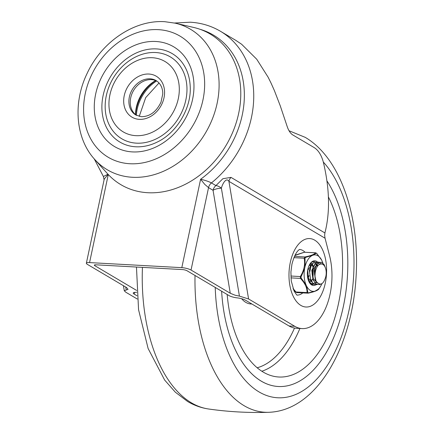 <?xml version="1.0" encoding="UTF-8"?>
<svg xmlns="http://www.w3.org/2000/svg" width="434" height="434" viewBox="0 0 434 434"><rect width="100%" height="100%" fill="white"/><g stroke="black" fill="none" stroke-linecap="round" stroke-linejoin="round"><path stroke-width="0.65" d="M302.748 292.939A22.839 12.505 -86.9 0 1 297.165 295.077M230.27 293.259L235.092 295.212L239.427 296.118L221.383 188.193A6.852 3.521 38 0 0 215.931 185.589A6.852 5.517 120.6 0 0 214.098 187.7A6.852 5.517 120.6 0 0 213.051 190.298L230.27 293.259L191.036 270.046L208.548 187.634L213.051 190.298A6.852 2.175 170.5 0 1 217.282 188.692A6.852 2.175 170.5 0 1 221.383 188.193C222.582 183.403 226.402 177.115 228.919 181.341A6.852 5.517 120.6 0 1 229.684 179.231A6.852 5.517 120.6 0 1 230.991 177.387L222.875 178.71L215.931 185.589L211.434 182.926C208.694 181.493 205.087 180.267 200.6 179.258L204.761 184.379L208.548 187.634A6.852 5.517 120.6 0 1 209.595 185.036A6.852 5.517 120.6 0 1 211.434 182.926A95.171 76.601 -59.4 0 0 220.385 31.237C211.206 25.839 201.137 22.834 190.179 22.21L174.56 23.018M302.075 328.592L296.351 328.278A49.487 27.092 -86.9 0 1 289.049 325.983L294.778 326.297A49.487 27.092 93.1 0 0 302.075 328.592A49.487 27.092 93.1 0 0 330.068 294.133A49.487 27.092 93.1 0 0 329.813 256.7L325.055 238.217L324.643 235.407L324.903 232.939C330.193 212.362 329.672 188.747 323.33 162.094C321.377 154.965 318.29 150.104 314.07 147.522L292.847 134.974C290.4 133.412 288.474 130.482 287.075 126.185L280.239 105.771L274.364 90.527L271.049 83.095L268.163 77.268L256.738 59.241L241.613 44.235L235.667 40.275L220.385 31.237M137.296 299.021L125.806 292.223L124.287 290.764L128.041 289.326L126.571 287.558L87.337 264.344A6.852 1.568 12 0 1 86.361 263.237A6.852 1.568 12 0 1 86.54 262.971A6.852 1.568 12 0 1 89.561 262.592L108.278 174.544M86.361 263.237L104.089 179.822L104.415 178.862L108.126 174.381M199.987 29.284A88.319 71.089 -59.4 0 1 244.358 94.856A88.319 71.089 -59.4 0 1 200.6 179.258L181.808 267.659A6.852 1.568 12 0 1 186.88 268.489A6.852 1.568 12 0 1 191.036 270.046M289.049 325.983L245.438 300.182A6.852 1.568 -168 0 0 237.214 297.881A6.852 1.568 12 0 1 233.145 297.133A6.852 1.568 12 0 1 228.995 295.576L187.059 270.767A3.429 0.787 -168 0 0 184.982 269.986A3.429 0.787 -168 0 0 182.443 269.574L95.925 264.816A3.429 0.787 -168 0 0 94.411 265.011A3.429 0.787 -168 0 0 94.324 265.141A3.429 0.787 -168 0 0 94.813 265.695L94.997 264.832M136.764 292.25A6.852 1.568 12 0 1 135.527 292.342A6.852 1.568 -168 0 0 133.406 292.749A6.852 1.568 -168 0 0 133.227 293.01A6.852 1.568 -168 0 0 134.204 294.122L134.573 292.391M137.019 295.782L134.204 294.122M136.656 290.449L94.813 265.695M107.979 174.224L103.395 176.497L104.089 179.822M181.808 267.659L89.561 262.592M294.778 326.297L248.59 298.972L228.919 181.341L325.055 238.217M239.427 296.118L248.59 298.972M299.672 249.469A22.839 12.505 -86.9 0 1 302.872 250.516A22.839 12.505 -86.9 0 1 304.983 252.208M156.891 81.06A19.986 16.085 -59.4 0 0 151.471 79.623A19.986 16.085 -59.4 0 0 132.039 93.543A19.986 16.085 -59.4 0 0 136.564 115.417M136.439 143.155A47.588 38.3 120.6 0 1 106.308 95.659A47.588 38.3 120.6 0 1 155.697 52.536A47.588 38.3 120.6 0 1 185.828 100.032A47.588 38.3 120.6 0 1 136.439 143.155M152.405 57.733A40.926 32.941 -59.4 0 0 109.927 94.818A40.926 32.941 -59.4 0 0 135.842 135.663A40.926 32.941 -59.4 0 0 178.32 98.578A40.926 32.941 -59.4 0 0 152.405 57.733M135.668 146.779A51.391 41.366 120.6 0 1 103.124 95.485A51.391 41.366 120.6 0 1 156.468 48.912A51.391 41.366 120.6 0 1 190.222 86.833C191.399 108.05 176.839 132.663 157.672 141.847A51.391 41.366 120.6 0 1 135.668 146.779M94.677 159.381L107.35 173.529A87.559 70.476 -59.4 0 0 147.788 192.718A87.559 70.476 -59.4 0 0 237.17 119.48A87.559 70.476 -59.4 0 0 193.754 27.467L175.255 23.176L164.833 21.7C134.242 19.611 101.572 41.995 87.088 73.492C72.852 102.782 75.435 138.392 94.677 159.381A81.646 65.718 -59.4 0 0 132.386 177.273A81.646 65.718 -59.4 0 0 215.736 108.977A81.646 65.718 -59.4 0 0 175.255 23.176M135.62 114.712A37.118 29.875 120.6 0 1 155.817 80.572M135.473 114.587A34.259 27.575 120.6 0 1 155.643 80.502M326.948 180.924A115.156 63.044 -86.9 0 1 342.41 310.641A115.156 63.044 -86.9 0 1 278.248 386.499A115.156 63.044 -86.9 0 1 261.263 381.161A115.156 63.044 -86.9 0 1 221.633 291.219A115.156 63.044 93.1 0 0 278.248 386.499A115.156 63.044 93.1 0 0 343.386 306.306A115.156 63.044 93.1 0 0 326.948 180.924M227.183 294.502A105.641 57.83 93.1 0 0 275.943 376.712A105.641 57.83 93.1 0 0 338.525 303.431A105.641 57.83 93.1 0 0 328.413 196.965M321.127 264.018L320.243 264.225A9.515 5.208 93.1 0 1 321.513 264.013A9.515 5.208 93.1 0 1 325.847 276.415C323.52 284.606 320.259 286.196 316.06 281.189C313.435 275.102 316.126 264.718 320.243 264.225M316.44 265.158L314.145 270.507L315.393 280.006L315.871 280.782M317.227 282.822L313.196 278.568L312.556 270.42L317.395 263.785L316.646 263.747M316.646 263.769L315.155 264.116L311.758 270.377L313.006 279.876L313.484 280.652M316.863 282.404L316.413 282.572M316.071 282.664L315.209 282.729M311.672 264.897L309.377 270.246L310.619 279.746L311.102 280.521M314.742 282.67L315.659 282.512M316.023 282.377L316.608 282.067M317.4 266.384L316.945 265.537M316.576 265.017L315.8 264.252M315.404 263.991L314.574 263.677M315.057 263.66L315.86 263.834M316.234 264.018L317.004 264.621M317.373 265.044L317.872 265.787M312.296 282.523L308.379 278.189L307.787 270.16L312.626 263.525L309.751 264.306M307.988 279.122L308.715 280.391M313.12 275.715L313.229 267.881M312.898 266.785L312.176 265.272M311.775 264.718L311.026 263.986M310.424 263.405L311.086 263.574M311.466 263.758L312.23 264.355M312.605 264.783L313.343 265.988M312.616 279.062L311.748 280.353M311.276 280.885L310.484 281.558M309.643 282.035L309.252 282.181M310.516 266.65L309.789 265.141M310.218 264.648L310.956 265.858M309.149 275.498L308.292 277.928M311.954 284.368L312.334 284.286M314.753 261.973L313.76 261.686M307.38 275.085L308.064 278.671L310.619 283.18L314.721 284.422M319.462 264.501L319.147 263.975M319.082 263.877L317.032 262.055L313.722 262.51L310.966 266.34L309.702 272.346L310.402 278.633L312.903 283.218L316.494 284.661L317.102 284.552M321.469 264.013L318.957 262.027L315.632 263.02L313.039 267.311L312.068 273.534L313.093 279.702L315.865 283.852L319.56 284.666L320.775 284.129M325.354 267.729L324.176 264.653L321.241 262.136L317.932 263.226L315.377 267.583L314.455 273.816L316.066 281.183M304.63 268.592A18.271 10.004 93.1 0 0 304.218 277.049A18.271 10.004 93.1 0 0 305.943 284.661L301.109 277.944L301.028 276.984L304.63 268.592L305.042 266.639L305.053 258.094A0.949 0.407 170.7 0 0 304.201 258.235C305.33 264.469 304.028 270.572 300.301 276.545L301.028 276.984L301.109 277.944A0.949 0.304 -42.8 0 1 300.453 278.4C305.069 283.272 307.256 288.002 307.012 292.597A0.949 0.716 1.7 0 0 307.874 292.592L306.643 286.174L305.943 284.661M323.373 264.773A18.271 10.004 93.1 0 0 322.359 261.615L321.665 260.102L316.733 253.413A0.949 0.304 137.2 0 1 316.76 253.489L321.665 260.102A18.271 10.004 93.1 0 0 313.256 255.116L316.261 253.19L316.76 253.489M290.861 276.024L300.301 276.545L300.453 278.4L290.948 277.879M296.927 292.565L295.955 291.99A0.949 0.304 137.2 0 1 295.668 291.995A0.949 0.304 137.2 0 1 295.635 291.919L293.281 289.185M293.004 288.442L295.955 291.99L307.012 292.597L307.353 293.124L307.983 293.172A0.949 0.499 -102.1 0 0 308.107 293.172A0.949 0.499 -102.1 0 0 308.373 292.885L307.874 292.592M307.353 293.124L307.983 293.172M294.876 255.474L304.418 252.235L315.475 252.843C314.411 254.346 310.928 255.718 305.021 256.955L304.201 258.235L293.899 257.666M294.995 255.225L304.294 252.23A0.949 0.499 -102.1 0 1 304.418 252.235L305.048 252.284M317.52 262A12.374 6.776 93.1 0 0 316.657 261.36A12.374 6.776 93.1 0 0 310.239 263.552A12.374 6.776 93.1 0 0 309.214 282.241A12.374 6.776 93.1 0 0 311.645 284.916A12.374 6.776 93.1 0 0 316.136 284.677M313.12 284.498A11.42 6.25 -86.9 0 1 312.73 284.498A11.42 6.25 -86.9 0 1 311.042 283.966A11.42 6.25 -86.9 0 1 309.008 281.85M309.995 263.915A11.42 6.25 -86.9 0 1 313.983 261.691A11.42 6.25 -86.9 0 1 315.67 262.223M319.033 288.8A0.949 0.917 -142.2 0 0 319.158 288.643L315.051 291.16L308.373 292.885M316.164 290.72A18.271 10.004 93.1 0 0 320.683 286.136A18.271 10.004 93.1 0 0 321.925 283.673M294.453 256.375L305.021 256.955A0.949 0.499 77.9 0 1 305.476 257.433L313.256 255.116M312.138 255.555A18.271 10.004 93.1 0 0 305.042 266.639M306.643 286.174A18.271 10.004 93.1 0 0 315.051 291.16M293.297 289.228L295.668 291.995L296.737 292.608L308.107 293.172C317.319 291.209 318.561 289.451 319.109 288.713L319.158 288.643M319.782 287.65L320.683 286.136M316.652 253.375A0.949 0.304 137.2 0 1 316.733 253.413L315.664 252.794L304.294 252.23M315.475 252.843A0.949 0.917 37.8 0 1 316.261 253.19M305.053 258.094L305.476 257.433M290.292 262.44A34.259 18.754 93.1 0 0 300.854 305.411A34.259 18.754 93.1 0 0 325.288 283.142A34.259 18.754 93.1 0 0 314.726 240.165A34.259 18.754 93.1 0 0 290.292 262.44M324.903 232.939L230.991 177.387M126.191 289.89L125.714 287.048M135.891 115.048A19.986 16.085 120.6 0 1 130.488 93.202A19.986 16.085 120.6 0 1 150.11 78.814A19.986 16.085 120.6 0 1 156.245 80.643C161.844 84.272 163.005 90.657 162.707 94.259L161.003 102.147C156.392 111.739 149.876 116.589 141.462 116.697L135.891 115.048M139.309 119.35A23.794 19.15 -59.4 0 0 164.003 97.791A23.794 19.15 -59.4 0 0 148.938 74.04A23.794 19.15 -59.4 0 0 124.243 95.605A23.794 19.15 -59.4 0 0 139.309 119.35M155.86 41.485A57.988 46.671 -59.4 0 0 95.67 94.032A57.988 46.671 -59.4 0 0 132.386 151.905A57.988 46.671 -59.4 0 0 192.577 99.359A57.988 46.671 -59.4 0 0 155.86 41.485M158.372 29.653A70.411 56.675 120.6 0 1 202.96 99.928A70.411 56.675 120.6 0 1 129.875 163.737A70.411 56.675 120.6 0 1 85.286 93.462A70.411 56.675 120.6 0 1 158.372 29.653M156.679 80.952A37.118 29.875 -59.4 0 0 136.368 115.281M136.466 267.046L138.56 309.724L148.124 348.524L164.649 380.059L175.358 392.217L187.613 401.493C194.21 405.41 201.192 407.911 208.57 408.996A141.609 77.523 -86.9 0 1 191.367 402.795A141.609 77.523 -86.9 0 1 142.444 267.377M195.029 275.481A141.609 77.523 93.1 0 0 244.114 405.698A141.609 77.523 93.1 0 0 268.7 412.3C316.999 410.716 352.175 346.809 356.075 276.8C359.813 216.924 340.88 158.209 305.183 137.334L289.039 130.748M323.314 162.034A126.419 69.207 -86.9 0 1 349.137 309.708A126.419 69.207 -86.9 0 1 258.984 391.886A126.419 69.207 -86.9 0 1 215.226 287.433M261.805 371.238A103.048 56.415 93.1 0 0 299.899 328.473M257.156 367.788A99.25 54.337 93.1 0 0 294.512 328.061M241.635 298.717A34.259 18.754 93.1 0 0 251.861 303.979M299.748 249.441C300.648 249.338 295.993 248.807 291.919 264.29L290.916 272.02L291.257 280.988L294.002 290.851C296.037 294.149 297.111 295.57 297.236 295.115M94.205 158.844L103.395 176.497M124.287 290.764L123.44 285.702M159.028 82.937L145.694 97.623L139.238 116.383M208.57 408.996C228.517 411.839 248.557 412.94 268.7 412.3M314.411 282.686L314.715 282.702"/></g></svg>
